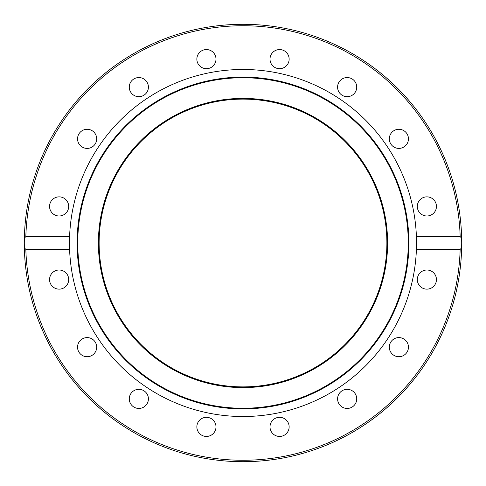 <?xml version="1.0" encoding="UTF-8"?>
<svg xmlns="http://www.w3.org/2000/svg" width="486" height="486" viewBox="0 0 486 486"><rect width="100%" height="100%" fill="white"/><g stroke="black" fill="none" stroke-linecap="round" stroke-linejoin="round"><path stroke-width="0.73" d="M24.3 243L24.355 238.225L25.837 236.567L69.595 236.567A173.52 173.52 0 0 1 243 69.48A173.52 173.52 0 0 1 416.405 249.433A173.52 173.52 0 0 1 243 416.52A173.52 173.52 0 0 1 69.595 236.567L69.595 249.433L25.837 249.433L24.355 247.775A218.7 218.7 0 0 1 243 24.3A218.7 218.7 0 0 1 461.645 238.225L461.7 243A218.7 218.7 0 0 1 461.645 247.775L460.163 249.433L416.405 249.433L416.405 236.567L460.163 236.567L461.645 238.225A218.7 218.7 0 0 1 461.7 243L461.645 247.775A218.7 218.7 0 0 1 243 461.7A218.7 218.7 0 0 1 24.355 247.775L24.3 243A218.7 218.7 0 0 1 243 24.3A218.7 218.7 0 0 1 461.7 243M243 77.104A165.896 165.896 0 0 1 408.896 243A165.896 165.896 0 0 1 243 408.896A165.896 165.896 0 0 1 77.104 243A165.896 165.896 0 0 1 243 77.104M243 77.736A165.264 165.264 0 0 1 408.264 243A165.264 165.264 0 0 1 243 408.264A165.264 165.264 0 0 1 77.736 243A165.264 165.264 0 0 1 243 77.736M196.86 59.122A9.562 9.562 0 0 1 206.422 49.56A9.562 9.562 0 0 1 215.991 59.122A9.562 9.562 0 0 1 206.422 68.69A9.562 9.562 0 0 1 196.86 59.122M130.005 90.779A9.562 9.562 0 0 1 135.181 78.282A9.562 9.562 0 0 1 147.677 83.458A9.562 9.562 0 0 1 142.501 95.955A9.562 9.562 0 0 1 130.005 90.779M80.354 145.606A9.562 9.562 0 0 1 80.354 132.083A9.562 9.562 0 0 1 93.883 132.083A9.562 9.562 0 0 1 93.883 145.606A9.562 9.562 0 0 1 80.354 145.606M55.465 215.262A9.562 9.562 0 0 1 50.289 202.765A9.562 9.562 0 0 1 62.785 197.589A9.562 9.562 0 0 1 67.961 210.086A9.562 9.562 0 0 1 55.465 215.262M59.122 289.14A9.562 9.562 0 0 1 49.56 279.578A9.562 9.562 0 0 1 59.122 270.009A9.562 9.562 0 0 1 68.69 279.578A9.562 9.562 0 0 1 59.122 289.14M90.779 355.995A9.562 9.562 0 0 1 78.282 350.819A9.562 9.562 0 0 1 83.458 338.323A9.562 9.562 0 0 1 95.955 343.499A9.562 9.562 0 0 1 90.779 355.995M145.606 405.646A9.562 9.562 0 0 1 132.083 405.646A9.562 9.562 0 0 1 132.083 392.117A9.562 9.562 0 0 1 145.606 392.117A9.562 9.562 0 0 1 145.606 405.646M215.262 430.535A9.562 9.562 0 0 1 202.765 435.711A9.562 9.562 0 0 1 197.589 423.215A9.562 9.562 0 0 1 210.086 418.039A9.562 9.562 0 0 1 215.262 430.535M289.14 426.878A9.562 9.562 0 0 1 279.578 436.44A9.562 9.562 0 0 1 270.009 426.878A9.562 9.562 0 0 1 279.578 417.31A9.562 9.562 0 0 1 289.14 426.878M355.995 395.221A9.562 9.562 0 0 1 350.819 407.718A9.562 9.562 0 0 1 338.323 402.542A9.562 9.562 0 0 1 343.499 390.045A9.562 9.562 0 0 1 355.995 395.221M405.646 340.394A9.562 9.562 0 0 1 405.646 353.917A9.562 9.562 0 0 1 392.117 353.917A9.562 9.562 0 0 1 392.117 340.394A9.562 9.562 0 0 1 405.646 340.394M430.535 270.738A9.562 9.562 0 0 1 435.711 283.235A9.562 9.562 0 0 1 423.215 288.411A9.562 9.562 0 0 1 418.039 275.914A9.562 9.562 0 0 1 430.535 270.738M426.878 196.86A9.562 9.562 0 0 1 436.44 206.422A9.562 9.562 0 0 1 426.878 215.991A9.562 9.562 0 0 1 417.31 206.422A9.562 9.562 0 0 1 426.878 196.86M395.221 130.005A9.562 9.562 0 0 1 407.718 135.181A9.562 9.562 0 0 1 402.542 147.677A9.562 9.562 0 0 1 390.045 142.501A9.562 9.562 0 0 1 395.221 130.005M340.394 80.354A9.562 9.562 0 0 1 353.917 80.354A9.562 9.562 0 0 1 353.917 93.883A9.562 9.562 0 0 1 340.394 93.883A9.562 9.562 0 0 1 340.394 80.354M270.738 55.465A9.562 9.562 0 0 1 283.235 50.289A9.562 9.562 0 0 1 288.411 62.785A9.562 9.562 0 0 1 275.914 67.961A9.562 9.562 0 0 1 270.738 55.465M387.603 243A144.603 144.603 0 0 1 243 387.603A144.603 144.603 0 0 1 98.397 243A144.603 144.603 0 0 1 243 98.397A144.603 144.603 0 0 1 387.603 243M386.88 243A143.88 143.88 0 0 1 243 386.88A143.88 143.88 0 0 1 99.12 243A143.88 143.88 0 0 1 243 99.12A143.88 143.88 0 0 1 386.88 243M25.837 236.567A217.26 217.26 0 0 1 243 25.74A217.26 217.26 0 0 1 460.163 236.567M24.355 247.775A218.7 218.7 0 0 0 243 461.7A218.7 218.7 0 0 0 461.645 247.775M460.163 249.433A217.26 217.26 0 0 1 243 460.26A217.26 217.26 0 0 1 25.837 249.433"/></g></svg>
